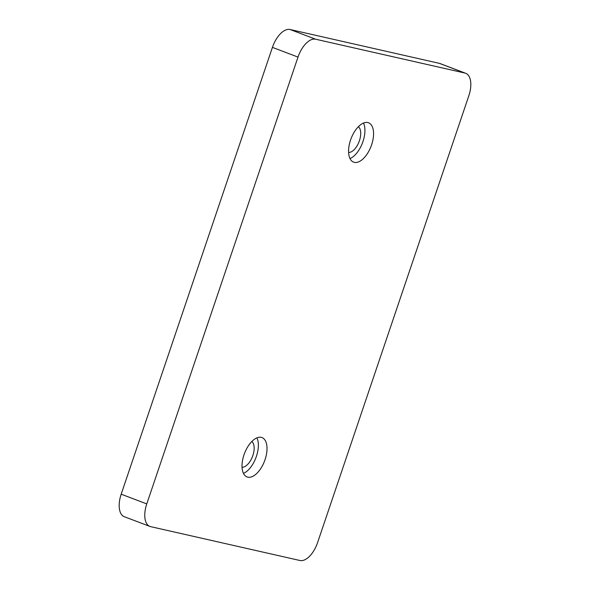 <?xml version="1.0" encoding="UTF-8"?>
<svg xmlns="http://www.w3.org/2000/svg" width="590" height="590" viewBox="0 0 590 590"><rect width="100%" height="100%" fill="white"/><g stroke="black" fill="none" stroke-linecap="round" stroke-linejoin="round"><path stroke-width="0.89" d="M242.048 467.265A13.961 7.11 110.8 0 0 252.852 455.561A13.961 7.11 110.8 0 0 251.834 441.497M348.602 152.463A13.961 7.11 110.8 0 0 359.406 140.759A13.961 7.11 110.8 0 0 358.388 126.695M265.043 459.647A21.056 10.716 110.8 0 0 261.99 437.574A21.056 10.716 110.8 0 0 243.987 454.868A21.056 10.716 110.8 0 0 247.04 476.941A21.056 10.716 110.8 0 0 265.043 459.647M243.449 473.372A21.056 10.716 110.8 0 0 256.399 456.365A21.056 10.716 110.8 0 0 256.938 437.861M371.597 144.845A21.056 10.716 110.8 0 0 368.544 122.772A21.056 10.716 110.8 0 0 350.541 140.073A21.056 10.716 110.8 0 0 353.594 162.139A21.056 10.716 110.8 0 0 371.597 144.845M350.003 158.57A21.056 10.716 110.8 0 0 362.953 141.563A21.056 10.716 110.8 0 0 363.492 123.059M317.575 542.623L468.814 95.816A21.483 10.937 110.8 0 0 465.694 73.293A21.483 10.937 110.8 0 0 464.942 73.064L315.628 39.213A21.483 10.937 110.8 0 0 298.009 57.09L146.77 503.904A21.483 10.937 110.8 0 0 149.89 526.42A21.483 10.937 110.8 0 0 150.642 526.649L299.956 560.5A21.483 10.937 110.8 0 0 317.575 542.623M464.942 73.064L439.358 63.351L290.044 29.5L315.628 39.213M298.009 57.09L272.425 47.377L121.186 494.184L146.77 503.904M272.425 47.377A21.483 10.937 -69.2 0 1 290.044 29.5M439.358 63.351A21.483 10.937 -69.2 0 1 440.111 63.58L465.694 73.293M149.89 526.42L124.306 516.707A21.483 10.937 -69.2 0 1 121.186 494.184"/></g></svg>
